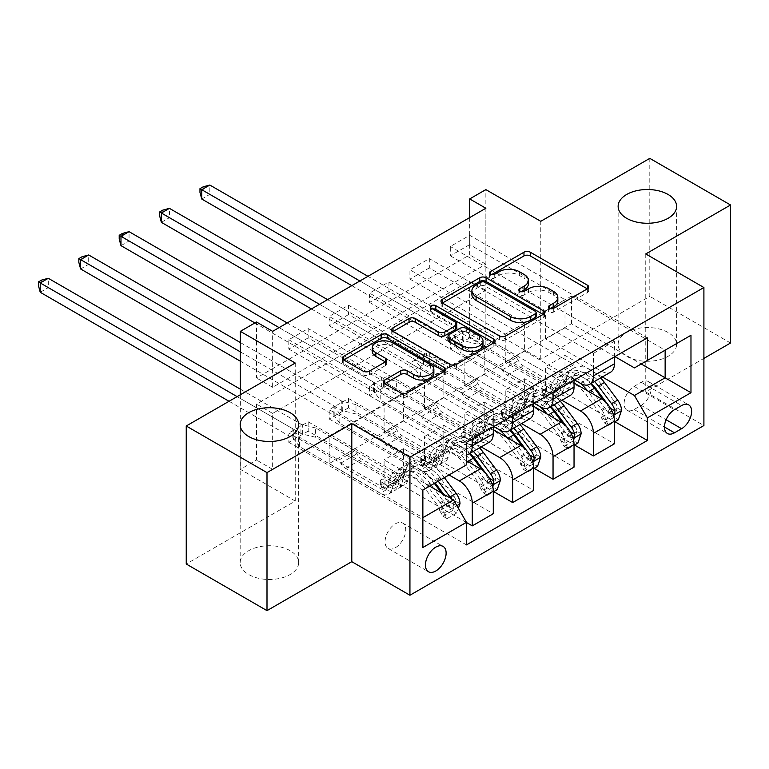 <?xml version="1.0" encoding="UTF-8"?>
<svg xmlns="http://www.w3.org/2000/svg" width="769" height="769" viewBox="0 0 769 769"><rect width="100%" height="100%" fill="white"/><g stroke="black" fill="none" stroke-linecap="round" stroke-linejoin="round"><path stroke-width="0.58" stroke-dasharray="3.85 2.88" d="M550.508 308.715L549.258 309.446A3.143 1.817 0 0 0 548.335 310.724A3.143 1.817 0 0 0 549.258 312.003A3.143 1.817 0 0 0 553.699 312.003L587.381 292.556A4.479 2.586 0 0 0 588.698 290.72A4.479 2.586 0 0 0 587.381 288.894L587.324 288.856M491.535 274.668L490.276 275.389A3.143 1.817 0 0 0 489.363 276.677A3.143 1.817 0 0 0 490.276 277.955A3.143 1.817 0 0 0 494.717 277.955L499.081 275.437L499.081 271.707M521.026 291.691L519.767 292.412A3.143 1.817 0 0 0 518.854 293.7A3.143 1.817 0 0 0 519.767 294.979A3.143 1.817 0 0 0 524.208 294.979L528.572 292.46L528.572 288.731M290.096 550.671A29.241 16.88 0 0 0 258.23 547.019A29.241 16.88 0 0 0 240.178 562.61A29.241 16.88 0 0 0 248.743 574.549A29.241 16.88 0 0 0 280.608 578.201A29.241 16.88 0 0 0 298.66 562.61A29.241 16.88 0 0 0 290.096 550.671M668.04 332.468A29.241 16.88 0 0 0 636.184 328.805A29.241 16.88 0 0 0 618.132 344.406A29.241 16.88 0 0 0 626.697 356.335A29.241 16.88 0 0 0 658.562 359.998A29.241 16.88 0 0 0 676.605 344.406A29.241 16.88 0 0 0 668.04 332.468M395.401 547.691A14.621 8.44 120 0 0 404.955 534.811A14.621 8.44 120 0 0 402.716 523.093A14.621 8.44 120 0 0 395.401 523.814A14.621 8.44 120 0 0 385.855 536.704A14.621 8.44 120 0 0 388.095 548.412A14.621 8.44 120 0 0 395.401 547.691M649.795 158.366L649.795 296.382L540.77 359.325L485.854 327.613L485.854 189.607M730.55 343.003L649.795 296.382M485.854 208.255L485.854 264.209L272.649 387.297L272.649 331.343M469.696 244.619L450.317 255.817L450.317 246.484L469.696 235.295L469.696 244.619L564.994 299.641L564.994 327.805L614.902 356.614M429.323 267.939L409.935 279.128L409.935 269.804L429.323 258.615L429.323 267.939L524.612 322.951L524.612 351.116L574.52 379.934M388.941 291.249L369.562 302.438L369.562 293.114L388.941 281.925L388.941 291.249L484.239 346.271L484.239 374.426L534.147 403.244M348.559 314.559L329.18 325.748L329.18 316.424L348.559 305.235L348.559 314.559L443.857 369.581L443.857 397.746L493.765 426.555M308.186 337.87L288.798 349.068L288.798 339.735L308.186 328.546L308.186 337.87L403.475 392.892L403.475 421.056L459.362 453.316A18.273 10.555 -120 0 0 466.466 454.96M485.854 346.271L272.649 469.359L272.649 413.405L485.854 290.317L485.854 346.271L469.696 336.947L485.854 327.613M469.696 337.879L450.317 349.068L450.317 339.744L469.696 328.546L469.696 337.879L614.902 421.71M429.323 361.19L409.935 372.379L409.935 363.055L429.323 351.866L429.323 361.19L574.52 445.02M388.941 384.5L369.562 395.689L369.562 386.365L388.941 375.176L388.941 384.5L534.147 468.331M348.559 407.81L329.18 418.999L329.18 409.675L348.559 398.486L348.559 407.81L493.765 491.651M308.186 431.13L288.798 442.319L288.798 432.995L308.186 421.797L308.186 431.13L466.466 522.516M295.258 363.055L295.258 501.061L186.242 564.013M295.258 501.061L240.351 469.359L256.5 460.035L256.5 404.081L469.696 280.993L469.696 336.947M272.649 469.359L256.5 460.035M645.758 253.943L645.758 391.959L703.904 358.392M645.758 391.959L703.904 425.536M240.351 394.757L240.351 469.359M469.696 217.579L469.696 254.885L256.5 377.973L256.5 322.019M571.454 323.701L571.454 296.094L329.18 435.975L329.18 463.572L571.454 323.701L641.231 363.987M571.454 296.094L665.137 350.183L634.444 367.899M602.329 376.964L564.994 355.403L545.615 366.592L545.615 394.757L450.317 339.744M329.18 463.572L422.863 517.662L422.863 490.064L329.18 435.975M429.64 486.143L384.096 459.843L384.096 488.007L288.798 432.995M449.029 474.954L403.475 448.654L384.096 459.843M466.466 460.775L424.478 436.532L424.478 464.697L329.18 409.675M481.192 446.895L443.857 425.344L424.478 436.532M493.285 429.631L464.851 413.222L464.851 441.387L369.562 386.365M521.565 423.584L484.239 402.033L464.851 413.222M533.657 406.32L505.233 389.912L505.233 418.067L409.935 363.055M561.947 400.274L524.612 378.723L505.233 389.912M574.039 383.01L545.615 366.592M564.994 327.805L545.615 338.994L601.502 371.254A18.273 10.555 -120 0 0 610.634 372.167M524.612 351.116L505.233 362.305L561.12 394.574A18.273 10.555 -120 0 0 570.252 395.477M484.239 374.426L464.851 385.615L520.738 417.884A18.273 10.555 -120 0 0 529.879 418.788M443.857 397.746L424.478 408.935L480.356 441.195A18.273 10.555 -120 0 0 489.497 442.098M403.475 421.056L384.096 432.245L453.547 472.339L422.863 490.064M485.854 264.209L469.696 254.885M272.649 387.297L256.5 377.973M485.854 290.317L469.696 280.993M272.649 413.405L256.5 404.081M564.994 355.403L564.994 383.568L469.696 328.546M450.317 349.068L614.421 443.809M564.994 383.568L545.615 394.757M409.935 372.379L574.039 467.119M369.562 395.689L533.657 490.43M329.18 418.999L493.285 513.75M288.798 442.319L466.466 544.894M647.373 337.87L469.696 235.295M614.421 356.893L614.421 341.234L450.317 246.484M450.317 255.817L545.615 310.83L545.615 338.994M564.994 299.641L545.615 310.83M466.466 442.319L288.798 339.735M472.281 438.955L472.281 423.296L308.186 328.546M472.281 423.296L493.285 411.165L329.18 316.424M512.663 415.644L512.663 399.976L348.559 305.235M512.663 399.976L533.657 387.855L369.562 293.114M553.046 392.334L553.046 376.666L388.941 281.925M553.046 376.666L574.039 364.544L409.935 269.804M593.418 369.024L593.418 353.356L429.323 258.615M593.418 353.356L614.421 341.234M524.612 378.723L524.612 406.878L429.323 351.866M524.612 406.878L505.233 418.067M574.039 380.213L574.039 364.544M409.935 279.128L505.233 334.14L505.233 362.305M524.612 322.951L505.233 334.14M533.657 403.523L533.657 387.855M369.562 302.438L464.851 357.46L464.851 385.615M484.239 346.271L464.851 357.46M484.239 402.033L484.239 430.198L388.941 375.176M484.239 430.198L464.851 441.387M493.285 426.833L493.285 411.165M329.18 325.748L424.478 380.77L424.478 408.935M443.857 369.581L424.478 380.77M443.857 425.344L443.857 453.508L348.559 398.486M443.857 453.508L424.478 464.697M466.466 464.88L453.547 472.339M288.798 349.068L384.096 404.081L384.096 432.245M403.475 392.892L384.096 404.081M403.475 448.654L403.475 476.818L308.186 421.797M403.475 476.818L384.096 488.007M422.863 547.499L422.863 517.662M641.231 405.388A14.159 8.18 120 0 0 650.487 392.911A14.159 8.18 120 0 0 648.315 381.559A14.159 8.18 120 0 0 641.231 382.26L634.127 386.365A14.159 8.18 120 0 0 624.87 398.842A14.159 8.18 120 0 0 627.043 410.194A14.159 8.18 120 0 0 634.127 409.493L641.231 405.388L666.117 419.759M540.77 359.325L540.77 221.309M557.823 301.063A14.351 8.286 0 0 0 553.613 295.209L553.613 291.48M528.572 292.46A14.351 8.286 0 0 1 548.864 292.46L553.613 295.209M528.332 284.04A14.351 8.286 0 0 0 524.131 278.186L524.131 274.456M499.081 275.437A14.351 8.286 0 0 1 519.373 275.437L524.131 278.186M442.386 303.044L442.319 303.082A4.479 2.586 0 0 0 441.012 304.909A4.479 2.586 0 0 0 442.319 306.744L499.398 339.696A4.479 2.586 0 0 0 505.742 339.696L543.154 318.087A4.479 2.586 0 0 0 544.471 316.261A4.479 2.586 0 0 0 543.154 314.425L543.097 314.396M536.147 316.261A3.143 1.817 0 0 0 535.224 314.982L535.224 311.253M471.887 294.565A14.351 8.286 0 0 1 476.088 288.711L480.692 286.058A3.143 1.817 0 0 1 485.124 286.058L535.224 314.982M493.785 342.859L493.852 342.897A4.479 2.586 0 0 1 495.159 344.723A4.479 2.586 0 0 1 493.852 346.559L456.43 368.159L456.43 364.429M393.074 331.516L393.017 331.545A4.479 2.586 0 0 0 391.7 333.381A4.479 2.586 0 0 0 393.017 335.207L450.086 368.159A4.479 2.586 0 0 0 456.43 368.159M456.796 327.7A4.479 2.586 0 0 0 455.479 325.873L431.38 311.954L431.38 308.225M432.639 308.955A3.143 1.817 0 0 0 430.467 310.676A3.143 1.817 0 0 0 431.38 311.954M483.009 344.637A11.996 6.921 0 0 0 479.5 339.735L479.5 336.005M447.981 340.061A4.479 2.586 0 0 1 449.298 338.225L459.92 332.093A4.479 2.586 0 0 1 466.264 332.093L479.5 339.735M384.836 383.683L384.769 383.721A4.479 2.586 0 0 0 383.462 385.548A4.479 2.586 0 0 0 384.769 387.384L400.784 396.621A4.479 2.586 0 0 0 407.128 396.621L444.54 375.022A4.479 2.586 0 0 0 445.857 373.196A4.479 2.586 0 0 0 444.54 371.36L444.482 371.331M433.87 373.196A11.996 6.921 0 0 0 430.352 368.293L430.352 364.564M372.302 351.5A11.996 6.921 0 0 1 379.703 345.098A11.996 6.921 0 0 1 392.776 346.608L430.352 368.293M343.772 359.979L343.714 360.017A4.479 2.586 0 0 0 342.397 361.843A4.479 2.586 0 0 0 343.714 363.67L363.055 374.839A4.479 2.586 0 0 0 369.399 374.839L385.404 365.592A4.479 2.586 0 0 0 386.72 363.766A4.479 2.586 0 0 0 385.404 361.939L385.346 361.901M621.525 410.425L617.324 408.003A6.171 3.557 -120 0 0 615.354 402.841L602.156 385.221A29.011 16.745 -120 0 0 576.404 373.407A29.011 16.745 -120 0 0 571.146 380.761L565.013 384.308L563.177 390.835A16.678 9.632 60 0 1 560.159 395.064A16.678 9.632 60 0 1 551.815 394.237L546.586 391.219A2.74 1.586 -0 0 0 542.703 391.219A2.74 1.586 -0 0 0 541.905 392.334A2.74 1.586 -0 0 0 542.703 393.449L547.941 396.477A16.678 9.632 -120 0 0 556.285 397.304A16.678 9.632 -120 0 0 559.303 393.074L561.13 386.538L554.997 390.085L553.161 396.621A16.678 9.632 60 0 1 550.143 400.841A16.678 9.632 60 0 1 541.809 400.024L460.977 353.356L460.977 344.031L500.388 366.784L516.537 357.46L518.364 360.613A9.93 5.729 -120 0 0 523.324 365.852L557.958 385.846A10.737 6.2 60 0 0 563.321 386.374A10.737 6.2 60 0 0 565.273 383.654L567.099 377.127A34.951 20.177 -120 0 1 573.434 368.264L567.291 371.802A34.951 20.177 -120 0 0 560.966 380.665L567.099 377.127M580.364 383.308A34.951 20.177 -120 0 0 557.285 377.589A34.951 20.177 -120 0 0 550.95 386.451L557.092 382.904L555.256 389.441A10.737 6.2 60 0 1 553.315 392.161A10.737 6.2 60 0 1 547.941 391.623L542.703 388.605A2.74 1.586 180 0 1 541.905 387.489A2.74 1.586 180 0 1 542.703 386.365A2.74 1.586 180 0 1 546.586 386.365L551.815 389.393A10.737 6.2 -120 0 0 557.189 389.921A10.737 6.2 -120 0 0 559.13 387.201L560.966 380.665M571.146 380.761L569.32 387.297A16.678 9.632 60 0 1 566.292 391.517A16.678 9.632 60 0 1 557.958 390.69L477.126 344.031L463.87 340.773A4.566 2.634 180 0 1 462.429 340.206L209.822 194.365L209.822 185.041M516.537 357.46L477.126 334.707L477.126 344.031M600.647 377.925A34.951 20.177 -120 0 0 573.434 368.264M601.175 417.327L605.376 419.749L608.606 425.344L604.405 422.921L601.175 417.327A6.171 3.557 -120 0 0 599.205 412.165L586.007 394.545A29.011 16.745 -120 0 0 560.255 382.731A29.011 16.745 -120 0 0 554.997 390.085M605.376 419.749A12.102 6.988 -120 0 0 601.512 409.444L588.314 391.825A34.951 20.177 -120 0 0 587.526 390.796M550.95 386.451L549.114 392.978A10.737 6.2 60 0 1 547.172 395.699A10.737 6.2 60 0 1 541.809 395.17L507.175 375.176A9.93 5.729 60 0 1 502.205 369.937L500.388 366.784M608.606 425.344L614.421 421.989M604.405 422.921L614.095 417.327L618.295 419.749M617.324 408.003L614.095 417.327M594.514 381.472A34.951 20.177 -120 0 0 567.291 371.802M565.013 384.308A29.011 16.745 60 0 1 570.262 376.945A29.011 16.745 60 0 1 591.255 383.347M351.789 285.655L454.354 344.868A4.566 2.634 180 0 1 455.325 345.704L460.977 353.356M201.747 199.027L209.822 194.365L203.199 190.539L199.969 192.404M557.092 382.904A34.951 20.177 60 0 1 563.417 374.042A34.951 20.177 60 0 1 590.63 383.712M607.193 403.677L609.221 406.378A6.171 3.557 60 0 1 610.336 408.252L607.712 412.136L606.462 410.492A6.171 3.557 -120 0 0 605.347 408.618L592.149 390.998A29.011 16.745 -120 0 0 566.388 379.184A29.011 16.745 -120 0 0 561.13 386.538M603.223 399.995L607.645 405.897A12.102 6.988 60 0 1 611.115 413.174L611.989 414.616L613.316 414.568M477.126 334.707L463.87 331.439A4.566 2.634 180 0 1 462.429 330.881L367.947 276.331M359.863 280.993L454.354 335.544A4.566 2.634 180 0 1 455.325 336.37L460.977 344.031M203.199 186.809L203.199 190.539M581.143 433.735L576.942 431.313A6.171 3.557 -120 0 0 574.981 426.151L561.783 408.531A29.011 16.745 -120 0 0 536.022 396.717A29.011 16.745 -120 0 0 530.764 404.071L524.631 407.618L522.795 414.145A16.678 9.632 60 0 1 519.777 418.374A16.678 9.632 60 0 1 511.443 417.548L506.204 414.529A2.74 1.586 -0 0 0 502.33 414.529A2.74 1.586 -0 0 0 501.523 415.644A2.74 1.586 -0 0 0 502.33 416.769L507.559 419.787A16.678 9.632 -120 0 0 515.903 420.614A16.678 9.632 -120 0 0 518.921 416.385L520.757 409.858L514.615 413.395L512.788 419.932A16.678 9.632 60 0 1 509.76 424.161A16.678 9.632 60 0 1 501.426 423.334L420.595 376.666L420.595 367.342L460.006 390.094L476.165 380.77L477.982 383.923A9.93 5.729 -120 0 0 482.942 389.162L517.575 409.156A10.737 6.2 60 0 0 522.949 409.694A10.737 6.2 60 0 0 524.891 406.964L526.727 400.438A34.951 20.177 -120 0 1 533.052 391.575L526.919 395.122A34.951 20.177 -120 0 0 520.584 403.975L526.727 400.438M539.992 406.618A34.951 20.177 -120 0 0 516.903 400.899A34.951 20.177 -120 0 0 510.568 409.762L516.71 406.215L514.874 412.751A10.737 6.2 60 0 1 512.933 415.471A10.737 6.2 60 0 1 507.559 414.943L502.33 411.915A2.74 1.586 180 0 1 501.523 410.8A2.74 1.586 180 0 1 502.33 409.675A2.74 1.586 180 0 1 506.204 409.675L511.443 412.703A10.737 6.2 -120 0 0 516.806 413.232A10.737 6.2 -120 0 0 518.748 410.511L520.584 403.975M530.764 404.071L528.937 410.608A16.678 9.632 60 0 1 525.919 414.837A16.678 9.632 60 0 1 517.575 414.01L436.754 367.342L423.488 364.083A4.566 2.634 180 0 1 422.056 363.516L169.44 217.675L169.44 208.351M476.165 380.77L436.754 358.018L436.754 367.342M560.274 401.245A34.951 20.177 -120 0 0 533.052 391.575M560.793 440.637L564.994 443.059L568.224 448.654L564.023 446.231L560.793 440.637A6.171 3.557 -120 0 0 558.823 435.475L545.625 417.855A29.011 16.745 -120 0 0 519.873 406.042A29.011 16.745 -120 0 0 514.615 413.395M564.994 443.059A12.102 6.988 -120 0 0 561.13 432.755L547.932 415.135A34.951 20.177 -120 0 0 547.144 414.107M510.568 409.762L508.742 416.298A10.737 6.2 60 0 1 506.79 419.018A10.737 6.2 60 0 1 501.426 418.48L466.793 398.486A9.93 5.729 60 0 1 461.833 393.247L460.006 390.094M568.224 448.654L574.039 445.299M564.023 446.231L573.712 440.637L577.913 443.059M576.942 431.313L573.712 440.637M554.132 404.782A34.951 20.177 -120 0 0 526.919 395.122M524.631 407.618A29.011 16.745 60 0 1 529.889 400.264A29.011 16.745 60 0 1 550.883 406.666M311.416 308.965L413.982 368.178A4.566 2.634 180 0 1 414.952 369.014L420.595 376.666M161.365 222.337L169.44 217.675L162.817 213.849L159.587 215.714M516.71 406.215A34.951 20.177 60 0 1 523.035 397.352A34.951 20.177 60 0 1 550.258 407.022M566.811 426.987L568.839 429.698A6.171 3.557 60 0 1 569.964 431.572L567.33 435.456L566.09 433.803A6.171 3.557 -120 0 0 564.965 431.938L551.767 414.318A29.011 16.745 -120 0 0 526.006 402.504A29.011 16.745 -120 0 0 520.757 409.858M562.841 423.306L567.272 429.208A12.102 6.988 60 0 1 570.733 436.494L571.617 437.926L572.934 437.888M436.754 358.018L423.488 354.759A4.566 2.634 180 0 1 422.056 354.192L327.565 299.641M319.491 304.303L413.982 358.854A4.566 2.634 180 0 1 414.952 359.69L420.595 367.342M162.817 210.12L162.817 213.849M540.77 457.046L536.57 454.623A6.171 3.557 -120 0 0 534.599 449.461L521.401 431.842A29.011 16.745 -120 0 0 495.64 420.028A29.011 16.745 -120 0 0 490.391 427.381L484.249 430.928L482.423 437.465A16.678 9.632 60 0 1 479.395 441.694A16.678 9.632 60 0 1 471.061 440.868L465.822 437.84A2.74 1.586 -0 0 0 461.948 437.84A2.74 1.586 -0 0 0 461.14 438.955A2.74 1.586 -0 0 0 461.948 440.079L467.187 443.098A16.678 9.632 -120 0 0 475.521 443.924A16.678 9.632 -120 0 0 478.539 439.705L480.375 433.168L474.233 436.715L472.406 443.242A16.678 9.632 60 0 1 469.388 447.471A16.678 9.632 60 0 1 461.044 446.645L380.222 399.976L380.222 390.652L419.634 413.405L435.783 404.081L437.599 407.234A9.93 5.729 -120 0 0 442.569 412.472L477.203 432.476A10.737 6.2 60 0 0 482.567 433.005A10.737 6.2 60 0 0 484.508 430.284L486.344 423.748A34.951 20.177 -120 0 1 492.679 414.885L486.537 418.432A34.951 20.177 -120 0 0 480.202 427.295L486.344 423.748M499.61 429.929A34.951 20.177 -120 0 0 476.52 424.209A34.951 20.177 -120 0 0 470.195 433.072L476.328 429.535L474.502 436.061A10.737 6.2 60 0 1 472.551 438.782A10.737 6.2 60 0 1 467.187 438.253L461.948 435.225A2.74 1.586 180 0 1 461.14 434.11A2.74 1.586 180 0 1 461.948 432.995A2.74 1.586 180 0 1 465.822 432.995L471.061 436.013A10.737 6.2 -120 0 0 476.424 436.542A10.737 6.2 -120 0 0 478.376 433.822L480.202 427.295M490.391 427.381L488.555 433.918A16.678 9.632 60 0 1 485.537 438.147A16.678 9.632 60 0 1 477.203 437.321L396.371 390.652L383.116 387.393A4.566 2.634 180 0 1 381.674 386.836L129.057 240.985L129.057 231.661M435.783 404.081L396.371 381.328L396.371 390.652M519.892 424.555A34.951 20.177 -120 0 0 492.679 414.885M520.411 463.947L524.612 466.37L527.842 471.974L523.651 469.542L520.411 463.947A6.171 3.557 -120 0 0 518.45 458.785L505.252 441.166A29.011 16.745 -120 0 0 479.491 429.352A29.011 16.745 -120 0 0 474.233 436.715M524.612 466.37A12.102 6.988 -120 0 0 520.748 456.065L507.55 438.445A34.951 20.177 -120 0 0 506.761 437.417M470.195 433.072L468.359 439.608A10.737 6.2 60 0 1 466.418 442.329A10.737 6.2 60 0 1 461.044 441.8L426.411 421.797A9.93 5.729 60 0 1 421.45 416.558L419.634 413.405M527.842 471.974L533.657 468.609M523.651 469.542L533.34 463.947L537.541 466.379M536.57 454.623L533.34 463.947M513.75 428.093A34.951 20.177 -120 0 0 486.537 418.432M484.249 430.928A29.011 16.745 60 0 1 489.507 423.575A29.011 16.745 60 0 1 510.501 429.977M254.885 322.951L373.599 391.498A4.566 2.634 180 0 1 374.57 392.325L380.222 399.976M120.983 245.647L129.057 240.985L122.434 237.16L119.205 239.034M476.328 429.535A34.951 20.177 60 0 1 482.663 420.672A34.951 20.177 60 0 1 509.876 430.332M526.429 450.298L528.466 453.008A6.171 3.557 60 0 1 529.581 454.883L526.948 458.766L525.708 457.122A6.171 3.557 -120 0 0 524.583 455.248L511.385 437.628A29.011 16.745 -120 0 0 485.633 425.815A29.011 16.745 -120 0 0 480.375 433.168M522.468 446.616L526.89 452.518A12.102 6.988 60 0 1 530.35 459.804L531.235 461.237L532.561 461.198M396.371 381.328L383.116 378.069A4.566 2.634 180 0 1 381.674 377.502L287.183 322.951M279.109 327.613L373.599 382.174A4.566 2.634 180 0 1 374.57 383L380.222 390.652M122.434 233.43L122.434 237.16M500.388 480.365L496.188 477.934A6.171 3.557 -120 0 0 494.217 472.781L481.019 455.161A29.011 16.745 -120 0 0 455.267 443.348A29.011 16.745 -120 0 0 450.009 450.701L443.876 454.239L442.04 460.775A16.678 9.632 60 0 1 439.022 465.005A16.678 9.632 60 0 1 430.678 464.178L425.449 461.15A2.74 1.586 -0 0 0 421.566 461.15A2.74 1.586 -0 0 0 420.768 462.275A2.74 1.586 -0 0 0 421.566 463.39L426.805 466.418A16.678 9.632 -120 0 0 435.139 467.244A16.678 9.632 -120 0 0 438.167 463.015L439.993 456.478L433.86 460.025L432.024 466.552A16.678 9.632 60 0 1 429.006 470.782A16.678 9.632 60 0 1 420.672 469.955L339.84 423.296L339.84 413.972L379.252 436.725L395.401 427.401L397.227 430.553A9.93 5.729 -120 0 0 402.187 435.792L436.821 455.786A10.737 6.2 60 0 0 442.185 456.315A10.737 6.2 60 0 0 444.136 453.595L445.962 447.058A34.951 20.177 -120 0 1 452.297 438.195L446.155 441.742A34.951 20.177 -120 0 0 439.83 450.605L445.962 447.058M484.239 489.69L487.469 495.284L483.268 492.862L480.116 487.402L484.239 489.69A12.102 6.988 -120 0 0 480.375 479.375L467.177 461.756A34.951 20.177 -120 0 0 436.148 447.529A34.951 20.177 -120 0 0 429.813 456.382L435.946 452.845L434.12 459.372A10.737 6.2 60 0 1 432.178 462.102A10.737 6.2 60 0 1 426.805 461.563L421.566 458.545A2.74 1.586 180 0 1 420.768 457.42A2.74 1.586 180 0 1 421.566 456.305A2.74 1.586 180 0 1 425.449 456.305L430.678 459.324A10.737 6.2 -120 0 0 436.052 459.862A10.737 6.2 -120 0 0 437.994 457.142L439.83 450.605M450.009 450.701L448.173 457.228A16.678 9.632 60 0 1 445.155 461.458A16.678 9.632 60 0 1 436.821 460.631L355.989 413.972L342.734 410.704A4.566 2.634 180 0 1 341.292 410.146L88.685 264.296L88.685 254.972M395.401 427.401L355.989 404.638L355.989 413.972M479.51 447.866A34.951 20.177 -120 0 0 452.297 438.195M480.039 487.258A6.171 3.557 -120 0 0 478.068 482.105L464.87 464.486A29.011 16.745 -120 0 0 439.109 452.672A29.011 16.745 -120 0 0 433.86 460.025M429.813 456.382L427.977 462.919A10.737 6.2 60 0 1 426.036 465.639A10.737 6.2 60 0 1 420.672 465.11L386.038 445.116A9.93 5.729 60 0 1 381.068 439.878L379.252 436.725M487.469 495.284L493.285 491.929M483.268 492.862L492.958 487.267L497.159 489.69M496.188 477.934L492.958 487.267M473.377 451.413A34.951 20.177 -120 0 0 446.155 441.742M443.876 454.239A29.011 16.745 60 0 1 449.125 446.885A29.011 16.745 60 0 1 470.119 453.287M240.351 361.19L333.217 414.808A4.566 2.634 180 0 1 334.188 415.635L339.84 423.296M80.61 268.967L88.685 264.296L82.062 260.48L78.832 262.344M435.946 452.845A34.951 20.177 60 0 1 442.281 443.982A34.951 20.177 60 0 1 469.494 453.652M486.056 473.608L488.084 476.319A6.171 3.557 60 0 1 489.199 478.193L486.575 482.076L485.326 480.433A6.171 3.557 -120 0 0 484.21 478.558L471.003 460.939A29.011 16.745 -120 0 0 445.251 449.125A29.011 16.745 -120 0 0 439.993 456.478M482.086 469.926L486.508 475.838A12.102 6.988 60 0 1 489.978 483.115L490.853 484.547L492.179 484.508M355.989 404.638L342.734 401.38A4.566 2.634 180 0 1 341.292 400.822L240.351 342.541M240.351 351.866L333.217 405.484A4.566 2.634 180 0 1 334.188 406.311L339.84 413.972M82.062 256.75L82.062 260.48M460.006 503.676L455.806 501.253A6.171 3.557 -120 0 0 453.845 496.092L440.647 478.472A29.011 16.745 -120 0 0 414.885 466.658A29.011 16.745 -120 0 0 409.627 474.012L403.494 477.559L401.658 484.086A16.678 9.632 60 0 1 398.64 488.315A16.678 9.632 60 0 1 390.306 487.488L385.067 484.47A2.74 1.586 -0 0 0 381.193 484.47A2.74 1.586 -0 0 0 380.386 485.585A2.74 1.586 -0 0 0 381.193 486.7L386.423 489.728A16.678 9.632 -120 0 0 394.766 490.555A16.678 9.632 -120 0 0 397.784 486.325L399.62 479.789L393.478 483.336L391.642 489.872A16.678 9.632 60 0 1 388.624 494.102A16.678 9.632 60 0 1 380.29 493.275L299.458 446.606L299.458 437.282L338.869 460.035L355.018 450.711L356.845 453.864A9.93 5.729 -120 0 0 361.805 459.103L396.439 479.097A10.737 6.2 60 0 0 401.812 479.625A10.737 6.2 60 0 0 403.754 476.905L405.59 470.378A34.951 20.177 -120 0 1 411.915 461.515L405.782 465.053A34.951 20.177 -120 0 0 399.447 473.915L405.59 470.378M443.857 513L447.087 518.594L442.886 516.172L439.657 510.578L443.857 513A12.102 6.988 -120 0 0 439.993 502.695L426.795 485.076A34.951 20.177 -120 0 0 395.766 470.839A34.951 20.177 -120 0 0 389.431 479.702L395.574 476.155L393.738 482.692A10.737 6.2 60 0 1 391.796 485.412A10.737 6.2 60 0 1 386.423 484.874L381.193 481.855A2.74 1.586 180 0 1 380.386 480.74A2.74 1.586 180 0 1 381.193 479.616A2.74 1.586 180 0 1 385.067 479.616L390.306 482.644A10.737 6.2 -120 0 0 395.67 483.172A10.737 6.2 -120 0 0 397.611 480.452L399.447 473.915M409.627 474.012L407.801 480.548A16.678 9.632 60 0 1 404.782 484.768A16.678 9.632 60 0 1 396.439 483.941L315.617 437.282L302.352 434.024A4.566 2.634 180 0 1 300.919 433.456L48.303 287.616L48.303 278.291M355.018 450.711L315.617 427.958L315.617 437.282M444.367 477.645L442.944 475.742A34.951 20.177 -120 0 0 411.915 461.515M439.657 510.578A6.171 3.557 -120 0 0 437.686 505.416L424.488 487.796A29.011 16.745 -120 0 0 398.736 475.982A29.011 16.745 -120 0 0 393.478 483.336M389.431 479.702L387.605 486.229A10.737 6.2 60 0 1 385.654 488.949A10.737 6.2 60 0 1 380.29 488.421L345.656 468.427A9.93 5.729 60 0 1 340.696 463.188L338.869 460.035M447.087 518.594L456.776 513L458.391 508.338M442.886 516.172L452.576 510.578L456.776 513M455.806 501.253L452.576 510.578M438.224 481.183L436.811 479.289A34.951 20.177 -120 0 0 405.782 465.053M403.494 477.559A29.011 16.745 60 0 1 408.752 470.195A29.011 16.745 60 0 1 434.504 482.019L435.196 482.942M229.037 401.283L292.835 438.119A4.566 2.634 180 0 1 293.816 438.955L299.458 446.606M40.228 292.278L48.303 287.616L41.68 283.79L38.45 285.655M395.574 476.155A34.951 20.177 60 0 1 401.899 467.292A34.951 20.177 60 0 1 432.928 481.529L434.35 483.422M443.655 494.236L447.702 499.629A6.171 3.557 60 0 1 448.827 501.503L446.193 505.387L444.943 503.743A6.171 3.557 -120 0 0 443.828 501.869L430.63 484.249A29.011 16.745 -120 0 0 404.869 472.435A29.011 16.745 -120 0 0 399.62 479.789M441.531 493.006L446.126 499.148A12.102 6.988 60 0 1 449.596 506.425L450.48 507.867L452.114 507.636L453.21 506.3L453.47 504.195A12.102 6.988 -120 0 0 451.105 498.533M315.617 427.958L302.352 424.69A4.566 2.634 180 0 1 300.919 424.132L240.351 389.162M237.112 396.621L292.835 428.794A4.566 2.634 180 0 1 293.816 429.621L299.458 437.282M41.68 280.06L41.68 283.79M553.699 312.003L553.699 308.273M494.717 277.955L494.717 274.225M524.208 294.979L524.208 291.249M580.499 383.385L601.502 371.254M540.117 406.695L561.12 394.574M499.744 430.006L520.738 417.884M459.362 453.316L480.356 441.195M641.231 382.26L681.613 405.571M634.127 409.493L664.493 427.026M634.127 386.365L674.5 409.675M548.864 292.46L548.864 288.731M519.767 292.412L519.767 291.249M519.373 275.437L519.373 271.707M490.276 275.389L490.276 274.225M587.381 288.894L587.381 292.556M549.258 309.446L549.258 308.273M499.398 339.696L499.398 335.966M442.319 306.744L442.319 303.082M543.154 314.425L543.154 318.087M505.742 339.696L505.742 335.966M485.124 286.058L485.124 282.329M480.692 286.058L480.692 282.329M476.088 288.711L476.088 284.982M493.852 346.559L493.852 342.897M450.086 368.159L450.086 364.429M393.017 335.207L393.017 331.545M455.479 325.873L455.479 322.144M466.264 332.093L466.264 328.363M459.92 332.093L459.92 328.363M449.298 338.225L449.298 334.496M384.769 383.721L384.769 387.384M392.776 346.608L392.776 342.868M385.404 361.939L385.404 365.592M369.399 374.839L369.399 371.11M363.055 374.839L363.055 371.11M343.714 363.67L343.714 360.017M444.54 371.36L444.54 375.022M407.128 396.621L407.128 392.892M400.784 396.621L400.784 392.892M546.586 386.365L546.586 391.219M605.453 419.893L613.518 415.231M617.247 408.233L601.252 417.461M602.156 385.221L596.023 388.768M551.815 389.393L557.958 385.846M507.175 375.176L523.324 365.852M541.809 395.17L547.941 391.623M557.958 390.69L551.815 394.237M547.941 396.477L541.809 400.024M559.13 387.201L565.273 383.654M549.114 392.978L555.256 389.441M569.32 387.297L563.177 390.835M559.303 393.074L553.161 396.621M588.314 391.825L588.804 391.536M592.149 390.998L586.007 394.545M615.354 402.841L609.221 406.378M601.512 409.444L607.645 405.897M605.347 408.618L599.205 412.165M502.205 369.937L518.364 360.613M463.87 340.773L463.87 331.439M462.429 340.206L462.429 330.881M454.354 344.868L454.354 335.544M455.325 345.704L455.325 336.37M606.462 410.492L611.115 413.174M542.703 388.605L542.703 393.449M506.204 409.675L506.204 414.529M565.08 443.204L573.136 438.551M576.865 431.544L560.88 440.781M561.783 408.531L555.641 412.078M511.443 412.703L517.575 409.156M466.793 398.486L482.942 389.162M501.426 418.48L507.559 414.943M517.575 414.01L511.443 417.548M507.559 419.787L501.426 423.334M518.748 410.511L524.891 406.964M508.742 416.298L514.874 412.751M528.937 410.608L522.795 414.145M518.921 416.385L512.788 419.932M547.932 415.135L548.432 414.847M551.767 414.318L545.625 417.855M574.981 426.151L568.839 429.698M561.13 432.755L567.272 429.208M564.965 431.938L558.823 435.475M461.833 393.247L477.982 383.923M423.488 364.083L423.488 354.759M422.056 363.516L422.056 354.192M413.982 368.178L413.982 358.854M414.952 369.014L414.952 359.69M566.09 433.803L570.733 436.494M502.33 411.915L502.33 416.769M465.822 432.995L465.822 437.84M524.698 466.514L532.754 461.861M536.483 454.854L520.498 464.092M521.401 431.842L515.259 435.389M471.061 436.013L477.203 432.476M426.411 421.797L442.569 412.472M461.044 441.8L467.187 438.253M477.203 437.321L471.061 440.868M467.187 443.098L461.044 446.645M478.376 433.822L484.508 430.284M468.359 439.608L474.502 436.061M488.555 433.918L482.423 437.465M478.539 439.705L472.406 443.242M507.55 438.445L508.049 438.157M511.385 437.628L505.252 441.166M534.599 449.461L528.466 453.008M520.748 456.065L526.89 452.518M524.583 455.248L518.45 458.785M421.45 416.558L437.599 407.234M383.116 387.393L383.116 378.069M381.674 386.836L381.674 377.502M373.599 391.498L373.599 382.174M374.57 392.325L374.57 383M525.708 457.122L530.35 459.804M461.948 435.225L461.948 440.079M425.449 456.305L425.449 461.15M484.316 489.824L492.381 485.172M496.111 478.174L480.116 487.402M481.019 455.161L474.886 458.699M430.678 459.324L436.821 455.786M386.038 445.116L402.187 435.792M420.672 465.11L426.805 461.563M436.821 460.631L430.678 464.178M426.805 466.418L420.672 469.955M437.994 457.142L444.136 453.595M427.977 462.919L434.12 459.372M448.173 457.228L442.04 460.775M438.167 463.015L432.024 466.552M467.177 461.756L467.667 461.467M471.003 460.939L464.87 464.486M494.217 472.781L488.084 476.319M480.375 479.375L486.508 475.838M484.21 478.558L478.068 482.105M381.068 439.878L397.227 430.553M342.734 410.704L342.734 401.38M341.292 410.146L341.292 400.822M333.217 414.808L333.217 405.484M334.188 415.635L334.188 406.311M485.326 480.433L489.978 483.115M421.566 458.545L421.566 463.39M385.067 479.616L385.067 484.47M443.934 513.144L456.863 505.685M455.729 501.484L439.743 510.712M436.811 479.289L442.944 475.742M440.647 478.472L434.504 482.019M390.306 482.644L396.439 479.097M345.656 468.427L361.805 459.103M380.29 488.421L386.423 484.874M396.439 483.941L390.306 487.488M386.423 489.728L380.29 493.275M397.611 480.452L403.754 476.905M387.605 486.229L393.738 482.692M407.801 480.548L401.658 484.086M397.784 486.325L391.642 489.872M426.795 485.076L432.928 481.529M430.63 484.249L424.488 487.796M453.845 496.092L447.702 499.629M439.993 502.695L446.126 499.148M443.828 501.869L437.686 505.416M340.696 463.188L356.845 453.864M302.352 434.024L302.352 424.69M300.919 433.456L300.919 424.132M292.835 438.119L292.835 428.794M293.816 438.955L293.816 429.621M448.827 501.503L453.47 504.195M444.943 503.743L449.596 506.425M381.193 481.855L381.193 486.7M240.178 562.61L240.178 424.594M618.132 344.406L618.132 206.39M402.716 523.093L443.088 546.403M648.315 381.559L688.688 404.879M627.043 410.194L667.425 433.505M388.095 548.412L428.468 571.723M676.605 344.406L676.605 206.39M298.66 562.61L298.66 424.594M518.854 293.7L518.854 289.971M489.363 276.677L489.363 272.947M588.698 290.72L588.698 286.991M548.335 310.724L548.335 306.994M441.012 304.909L441.012 301.179M544.471 316.261L544.471 312.531M391.7 333.381L391.7 329.651M430.467 310.676L430.467 306.946M495.159 344.723L495.159 340.994M386.72 363.766L386.72 360.036M342.397 361.843L342.397 358.114M445.857 373.196L445.857 369.466M383.462 385.548L383.462 381.818M576.404 373.407L570.262 376.945M557.189 389.921L563.321 386.374M547.172 395.699L553.315 392.161M560.159 395.064L566.292 391.517M550.143 400.841L556.285 397.304M563.417 374.042L557.285 377.589M566.388 379.184L560.255 382.731M607.712 412.136L611.989 414.616M541.905 387.489L541.905 392.334M536.022 396.717L529.889 400.264M516.806 413.232L522.949 409.694M506.79 419.018L512.933 415.471M519.777 418.374L525.919 414.837M509.76 424.161L515.903 420.614M523.035 397.352L516.903 400.899M526.006 402.504L519.873 406.042M567.33 435.456L571.617 437.926M501.523 410.8L501.523 415.644M495.64 420.028L489.507 423.575M476.424 436.542L482.567 433.005M466.418 442.329L472.551 438.782M479.395 441.694L485.537 438.147M469.388 447.471L475.521 443.924M482.663 420.672L476.52 424.209M485.633 425.815L479.491 429.352M526.948 458.766L531.235 461.237M461.14 434.11L461.14 438.955M455.267 443.348L449.125 446.885M436.052 459.862L442.185 456.315M426.036 465.639L432.178 462.102M439.022 465.005L445.155 461.458M429.006 470.782L435.139 467.244M442.281 443.982L436.148 447.529M445.251 449.125L439.109 452.672M486.566 482.076L490.853 484.547M420.768 457.42L420.768 462.275M414.885 466.658L408.752 470.195M395.67 483.172L401.812 479.625M385.654 488.949L391.796 485.412M398.64 488.315L404.782 484.768M388.624 494.102L394.766 490.555M401.899 467.292L395.766 470.839M404.869 472.435L398.736 475.982M446.193 505.387L450.48 507.867M380.386 480.74L380.386 485.585"/><path stroke-width="1.15" d="M549.258 308.273A3.143 1.817 0 0 0 553.699 308.273L587.381 288.827A4.479 2.586 0 0 0 588.698 286.991A4.479 2.586 0 0 0 587.381 285.164L530.312 252.213A4.479 2.586 0 0 0 523.968 252.213L490.276 271.659A3.143 1.817 0 0 0 489.363 272.947A3.143 1.817 0 0 0 490.276 274.225A3.143 1.817 0 0 0 494.717 274.225L499.081 271.707A14.351 8.286 0 0 1 519.373 271.707L524.131 274.456A14.351 8.286 0 0 1 528.332 280.31A14.351 8.286 0 0 1 524.131 286.164L519.767 288.683A3.143 1.817 0 0 0 518.854 289.971A3.143 1.817 0 0 0 519.767 291.249A3.143 1.817 0 0 0 524.208 291.249L528.572 288.731A14.351 8.286 0 0 1 548.864 288.731L553.613 291.48A14.351 8.286 0 0 1 557.823 297.334A14.351 8.286 0 0 1 553.613 303.197L549.258 305.706A3.143 1.817 0 0 0 548.335 306.994A3.143 1.817 0 0 0 549.258 308.273L549.258 305.706M290.096 412.665A29.241 16.88 0 0 0 258.23 409.002A29.241 16.88 0 0 0 240.178 424.594A29.241 16.88 0 0 0 248.743 436.532A29.241 16.88 0 0 0 280.608 440.195A29.241 16.88 0 0 0 298.66 424.594A29.241 16.88 0 0 0 290.096 412.665M668.04 194.451A29.241 16.88 0 0 0 636.184 190.799A29.241 16.88 0 0 0 618.132 206.39A29.241 16.88 0 0 0 626.697 218.329A29.241 16.88 0 0 0 658.562 221.981A29.241 16.88 0 0 0 676.605 206.39A29.241 16.88 0 0 0 668.04 194.451M435.783 571.002A14.621 8.44 120 0 0 445.328 558.121A14.621 8.44 120 0 0 443.088 546.403A14.621 8.44 120 0 0 435.783 547.134A14.621 8.44 120 0 0 426.228 560.015A14.621 8.44 120 0 0 428.468 571.723A14.621 8.44 120 0 0 435.783 571.002M384.769 379.992A4.479 2.586 0 0 0 383.462 381.818A4.479 2.586 0 0 0 384.769 383.654L400.784 392.892A4.479 2.586 0 0 0 407.128 392.892L444.54 371.292A4.479 2.586 0 0 0 445.857 369.466A4.479 2.586 0 0 0 444.54 367.63L387.47 334.678A4.479 2.586 0 0 0 381.126 334.678L343.714 356.278A4.479 2.586 0 0 0 342.397 358.114A4.479 2.586 0 0 0 343.714 359.94L363.055 371.11A4.479 2.586 0 0 0 369.399 371.11L385.404 361.863A4.479 2.586 0 0 0 386.72 360.036A4.479 2.586 0 0 0 385.404 358.2L375.81 352.663A11.996 6.921 0 0 1 372.302 347.771A11.996 6.921 0 0 1 379.703 341.369A11.996 6.921 0 0 1 392.776 342.868L430.352 364.564A11.996 6.921 0 0 1 433.87 369.466A11.996 6.921 0 0 1 426.459 375.858A11.996 6.921 0 0 1 413.386 374.359L407.128 370.745A4.479 2.586 0 0 0 400.784 370.745L384.769 379.992L384.769 383.654M703.904 358.392L730.55 343.003L730.55 204.987L649.795 158.366L540.77 221.309L485.854 189.607L469.696 198.931L485.854 208.255L272.649 331.343L256.5 322.019L240.351 331.343L240.351 394.757M266.997 472.618L266.997 610.634L351.789 561.678L351.789 423.661L266.997 472.618L186.242 425.997L295.258 363.055L240.351 331.343M351.789 423.661L409.935 457.238L703.904 287.519L703.904 425.536L409.935 595.244L409.935 457.238M730.55 204.987L645.758 253.943L703.904 287.519M499.398 335.966A4.479 2.586 0 0 0 505.742 335.966L543.154 314.358A4.479 2.586 0 0 0 544.471 312.531A4.479 2.586 0 0 0 543.154 310.695L486.075 277.744A4.479 2.586 0 0 0 479.741 277.744L442.319 299.352A4.479 2.586 0 0 0 441.012 301.179A4.479 2.586 0 0 0 442.319 303.015L499.398 335.966M432.639 308.955A3.143 1.817 0 0 1 435.821 309.398L435.821 305.668L493.852 339.167A4.479 2.586 0 0 1 495.159 340.994A4.479 2.586 0 0 1 493.852 342.83L456.43 364.429A4.479 2.586 0 0 1 450.086 364.429L393.017 331.477L393.017 327.815A4.479 2.586 0 0 0 391.7 329.651A4.479 2.586 0 0 0 393.017 331.477M393.017 327.815L409.031 318.568A4.479 2.586 0 0 1 415.375 318.568L438.513 331.939A4.479 2.586 0 0 0 444.857 331.939L455.479 325.806A4.479 2.586 0 0 0 456.796 323.97A4.479 2.586 0 0 0 455.479 322.144L431.38 308.225A3.143 1.817 0 0 1 430.467 306.946A3.143 1.817 0 0 1 432.399 305.274A3.143 1.817 0 0 1 435.821 305.668M266.997 610.634L186.242 564.013L186.242 425.997M681.613 405.571L674.5 409.675A14.159 8.18 120 0 0 665.252 422.162A14.159 8.18 120 0 0 667.425 433.505A14.159 8.18 120 0 0 674.5 432.803L681.613 428.698A14.159 8.18 120 0 0 690.86 416.221A14.159 8.18 120 0 0 688.688 404.879A14.159 8.18 120 0 0 681.613 405.571M614.902 356.614L634.444 367.899L647.373 360.44L647.373 337.87L466.466 442.319L466.466 464.88L422.863 490.055L422.863 547.499L466.466 522.324L466.466 544.894L647.373 440.454L647.373 417.884L634.444 395.506L602.329 376.964M647.373 360.44L690.975 335.265L690.975 392.709L647.373 417.884M351.789 561.678L409.935 595.244M469.696 198.931L469.696 217.579M641.231 363.987L665.137 377.79L665.137 350.183L690.975 335.265M634.444 395.506L665.137 377.79L690.975 392.709M422.863 517.662L453.547 499.946L429.64 486.143M466.466 522.516L472.281 525.871L472.281 503.301A18.273 10.555 -120 0 0 459.362 480.923L449.029 474.954M472.281 525.871L493.285 513.75L493.285 491.18A18.273 10.555 -120 0 0 480.356 468.802L466.466 460.775M493.765 491.651L512.663 502.561L512.663 479.991A18.273 10.555 -120 0 0 499.744 457.613L481.192 446.895M512.663 502.561L533.657 490.43L533.657 467.869A18.273 10.555 -120 0 0 520.738 445.482L493.285 429.631M534.147 468.331L553.046 479.241L553.046 456.68A18.273 10.555 -120 0 0 540.117 434.293L521.565 423.584M553.046 479.241L574.039 467.119L574.039 444.549A18.273 10.555 -120 0 0 561.12 422.171L533.657 406.32M574.52 445.02L593.418 455.93L593.418 433.36A18.273 10.555 -120 0 0 580.499 410.982L561.947 400.274M593.418 455.93L614.421 443.809L614.421 421.239A18.273 10.555 -120 0 0 601.502 398.861L574.039 383.01M574.52 379.934L580.499 383.385A18.273 10.555 -120 0 0 589.64 384.289A18.273 10.555 -120 0 0 593.418 375.916L593.418 369.024M534.147 403.244L540.117 406.695A18.273 10.555 -120 0 0 549.258 407.599A18.273 10.555 -120 0 0 553.046 399.236L553.046 392.334M493.765 426.555L499.744 430.006A18.273 10.555 -120 0 0 508.876 430.909A18.273 10.555 -120 0 0 512.663 422.546L512.663 415.644M614.902 421.71L647.373 440.454M589.64 384.289L610.634 372.167A18.273 10.555 -120 0 0 614.421 363.795L614.421 356.893M549.258 407.599L570.252 395.477A18.273 10.555 -120 0 0 574.039 387.115L574.039 380.213M508.876 430.909L529.879 418.788A18.273 10.555 -120 0 0 533.657 410.425L533.657 403.523M466.466 454.96A18.273 10.555 -120 0 0 468.504 454.219L489.497 442.098A18.273 10.555 -120 0 0 493.285 433.735L493.285 426.833M468.504 454.219A18.273 10.555 -120 0 0 472.281 445.857L472.281 438.955M453.547 499.946L466.466 522.324M550.508 308.715L553.613 306.927A14.351 8.286 0 0 0 557.823 301.063L557.823 297.334M528.332 280.31L528.332 284.04A14.351 8.286 0 0 1 524.131 289.903L521.026 291.691M587.324 288.856L530.312 255.942A4.479 2.586 0 0 0 523.968 255.942L491.535 274.668M543.097 314.396L486.075 281.483A4.479 2.586 0 0 0 479.741 281.483L442.386 303.044M535.224 313.81A3.143 1.817 0 0 0 536.147 312.531A3.143 1.817 0 0 0 535.224 311.253L485.124 282.329A3.143 1.817 0 0 0 480.692 282.329L476.088 284.982A14.351 8.286 0 0 0 471.887 290.836A14.351 8.286 0 0 0 476.088 296.699L510.337 316.463A14.351 8.286 0 0 0 530.629 316.463L535.224 313.81L535.224 317.539A3.143 1.817 0 0 0 536.147 316.261L536.147 312.531M471.887 290.836L471.887 294.565A14.351 8.286 0 0 0 476.088 300.429L476.088 296.699M535.224 317.539L530.629 320.192A14.351 8.286 0 0 1 510.337 320.192L476.088 300.429M393.074 331.516L409.031 322.298L409.031 318.568M456.796 323.97L456.796 327.7A4.479 2.586 0 0 1 455.479 329.536L444.857 335.668A4.479 2.586 0 0 1 438.513 335.668L415.375 322.298A4.479 2.586 0 0 0 409.031 322.298M435.821 309.398L493.785 342.859M462.534 345.8A11.996 6.921 0 0 0 475.607 347.3A11.996 6.921 0 0 0 483.009 340.907A11.996 6.921 0 0 0 479.5 336.005L466.264 328.363A4.479 2.586 0 0 0 459.92 328.363L449.298 334.496A4.479 2.586 0 0 0 447.981 336.332A4.479 2.586 0 0 0 449.298 338.158L462.534 345.8L462.534 349.53A11.996 6.921 0 0 0 475.607 351.029A11.996 6.921 0 0 0 483.009 344.637L483.009 340.907M447.981 336.332L447.981 340.061A4.479 2.586 0 0 0 449.298 341.888L449.298 338.158M462.534 349.53L449.298 341.888M433.87 369.466L433.87 373.196A11.996 6.921 0 0 1 426.459 379.588A11.996 6.921 0 0 1 413.386 378.088L407.128 374.474A4.479 2.586 0 0 0 400.784 374.474L384.836 383.683M372.302 347.771L372.302 351.5A11.996 6.921 0 0 0 375.81 356.393L375.81 352.663M385.346 361.901L375.81 356.393M444.482 371.331L387.47 338.408A4.479 2.586 0 0 0 381.126 338.408L343.772 359.979M614.421 421.989L618.295 419.749L621.525 410.425A12.102 6.988 -120 0 0 617.661 400.111L604.463 382.491A34.951 20.177 -120 0 0 600.647 377.925M587.526 390.796A34.951 20.177 -120 0 0 580.364 383.308M613.316 414.568L614.719 413.049L614.989 410.944A12.102 6.988 -120 0 0 611.528 403.658L598.32 386.038A34.951 20.177 -120 0 0 594.514 381.472M591.255 383.347A29.011 16.745 60 0 1 596.023 388.768L607.193 403.677M367.947 276.331L209.822 185.041L201.747 189.703L201.747 199.027L351.789 285.655M590.63 383.712A34.951 20.177 60 0 1 594.447 388.278L603.223 399.995M201.747 199.027L199.969 192.404L199.969 188.674L359.863 280.993M199.969 188.674L203.199 186.809L209.822 185.041M574.039 445.299L577.913 443.059L581.143 433.735A12.102 6.988 -120 0 0 577.279 423.431L564.081 405.811A34.951 20.177 -120 0 0 560.274 401.245M547.144 414.107A34.951 20.177 -120 0 0 539.992 406.618M572.934 437.888L574.347 436.369L574.606 434.254A12.102 6.988 -120 0 0 571.146 426.968L557.948 409.348A34.951 20.177 -120 0 0 554.132 404.782M550.883 406.666A29.011 16.745 60 0 1 555.641 412.078L566.811 426.987M327.565 299.641L169.44 208.351L161.365 213.013L161.365 222.337L311.416 308.965M550.258 407.022A34.951 20.177 60 0 1 554.064 411.588L562.841 423.306M161.365 222.337L159.587 215.714L159.587 211.984L319.491 304.303M159.587 211.984L162.817 210.12L169.44 208.351M533.657 468.609L537.541 466.379L540.77 457.046A12.102 6.988 -120 0 0 536.906 446.741L523.708 429.121A34.951 20.177 -120 0 0 519.892 424.555M506.761 437.417A34.951 20.177 -120 0 0 499.61 429.929M532.561 461.198L533.965 459.679L534.234 457.565A12.102 6.988 -120 0 0 530.764 450.288L517.566 432.668A34.951 20.177 -120 0 0 513.75 428.093M510.501 429.977A29.011 16.745 60 0 1 515.259 435.389L526.429 450.298M287.183 322.951L129.057 231.661L120.983 236.323L120.983 245.647L254.885 322.951M509.876 430.332A34.951 20.177 60 0 1 513.692 434.898L522.468 446.616M120.983 245.647L119.205 239.034L119.205 235.295L279.109 327.613M119.205 235.295L122.434 233.43L129.057 231.661M493.285 491.929L497.159 489.69L500.388 480.365A12.102 6.988 -120 0 0 496.524 470.051L483.326 452.432A34.951 20.177 -120 0 0 479.51 447.866M492.179 484.508L493.583 482.99L493.852 480.875A12.102 6.988 -120 0 0 490.382 473.598L477.184 455.979A34.951 20.177 -120 0 0 473.377 451.413M470.119 453.287A29.011 16.745 60 0 1 474.886 458.699L486.056 473.608M240.351 342.541L88.685 254.972L80.61 259.634L80.61 268.967L240.351 361.19M469.494 453.652A34.951 20.177 60 0 1 473.31 458.218L482.086 469.926M80.61 268.967L78.832 262.344L78.832 258.615L240.351 351.866M78.832 258.615L82.062 256.75L88.685 254.972M458.391 508.338L460.006 503.676A12.102 6.988 -120 0 0 456.142 493.362L444.367 477.645M240.351 389.162L48.303 278.291L40.228 282.954L40.228 292.278L229.037 401.283M451.105 498.533A12.102 6.988 -120 0 0 450.009 496.909L438.224 481.183M435.196 482.942L443.655 494.236M434.35 483.422L441.531 493.006M40.228 292.278L38.45 285.655L38.45 281.925L237.112 396.621M38.45 281.925L41.68 280.06L48.303 278.291M459.362 480.923L480.356 468.802M499.744 457.613L520.738 445.482M540.117 434.293L561.12 422.171M580.499 410.982L601.502 398.861M593.418 375.916L614.421 363.795M593.418 433.36L614.421 421.239M553.046 456.68L574.039 444.549M553.046 399.236L574.039 387.115M512.663 479.991L533.657 467.869M512.663 422.546L533.657 410.425M472.281 503.301L493.285 491.18M472.281 445.857L493.285 433.735M666.117 419.759L681.613 428.698M664.493 427.026L674.5 432.803M553.613 306.927L553.613 303.197M519.767 291.249L519.767 288.683M524.131 289.903L524.131 286.164M490.276 274.225L490.276 271.659M523.968 255.942L523.968 252.213M530.312 255.942L530.312 252.213M587.381 288.827L587.381 285.164M442.319 303.015L442.319 299.352M479.741 281.483L479.741 277.744M486.075 281.483L486.075 277.744M543.154 314.358L543.154 310.695M510.337 320.192L510.337 316.463M530.629 320.192L530.629 316.463M415.375 322.298L415.375 318.568M438.513 335.668L438.513 331.939M444.857 335.668L444.857 331.939M455.479 329.536L455.479 325.806M493.852 342.83L493.852 339.167M400.784 374.474L400.784 370.745M407.128 374.474L407.128 370.745M413.386 378.088L413.386 374.359M385.404 361.863L385.404 358.2M343.714 359.94L343.714 356.278M381.126 338.408L381.126 334.678M387.47 338.408L387.47 334.678M444.54 371.292L444.54 367.63M613.518 415.231L621.448 410.656M598.32 386.038L604.463 382.491M588.804 391.536L594.447 388.278M611.528 403.658L617.661 400.111M610.567 408.387L614.989 410.944M573.136 438.551L581.066 433.966M557.948 409.348L564.081 405.811M548.432 414.847L554.064 411.588M571.146 426.968L577.279 423.431M570.185 431.697L574.606 434.254M532.754 461.861L540.684 457.286M517.566 432.668L523.708 429.121M508.049 438.157L513.692 434.898M530.764 450.288L536.906 446.741M529.803 455.008L534.234 457.565M492.381 485.172L500.311 480.596M477.184 455.979L483.326 452.432M467.667 461.467L473.31 458.218M490.382 473.598L496.524 470.051M489.43 478.328L493.852 480.875M456.863 505.685L459.929 503.906M450.009 496.909L456.142 493.362"/></g></svg>
